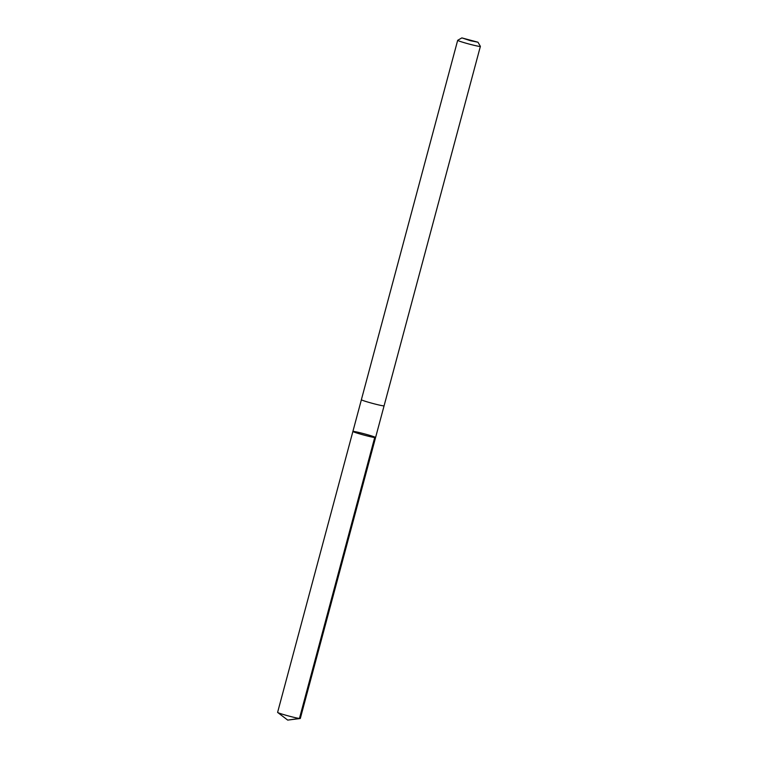 <?xml version="1.0" encoding="UTF-8"?>
<svg xmlns="http://www.w3.org/2000/svg" width="758" height="758" viewBox="0 0 758 758"><rect width="100%" height="100%" fill="white"/><g stroke="black" fill="none" stroke-linecap="round" stroke-linejoin="round"><path stroke-width="1.14" d="M375.466 437.394A11.74 0.654 -165 0 1 375.58 437.527A11.74 0.654 -165 0 1 364.067 435.12A11.74 0.654 -165 0 1 352.896 431.444A11.74 0.654 -165 0 1 363.537 433.623A11.74 0.654 -165 0 1 375.466 437.394M277.608 712.359A11.758 0.654 15 0 0 277.693 712.473A11.758 0.654 15 0 0 277.712 712.492A11.758 0.654 15 0 0 288.893 716.064A11.758 0.654 15 0 0 300.187 718.508A11.758 0.654 15 0 0 300.32 718.442L375.58 437.527A11.74 0.654 -165 0 1 364.067 435.12A11.74 0.654 -165 0 1 352.896 431.444L277.608 712.359M461.859 37.9L470.633 40.761L477.985 42.221L461.859 37.9L457.709 40.288A11.758 0.654 15 0 0 457.68 40.316L361.376 399.722A11.758 0.654 15 0 0 361.49 399.845A11.758 0.654 15 0 0 373.429 403.626A11.758 0.654 15 0 0 384.088 405.805L375.58 437.527M457.68 40.316A11.758 0.654 15 0 0 457.785 40.449A11.758 0.654 15 0 0 469.733 44.22A11.758 0.654 15 0 0 480.392 46.399A11.758 0.654 15 0 0 480.382 46.361L384.088 405.805M374.698 437.546L299.438 718.461L287.708 720.1L300.187 718.508M287.708 720.1L277.693 712.473M361.386 399.75L352.896 431.444M477.985 42.221L480.382 46.361"/></g></svg>
